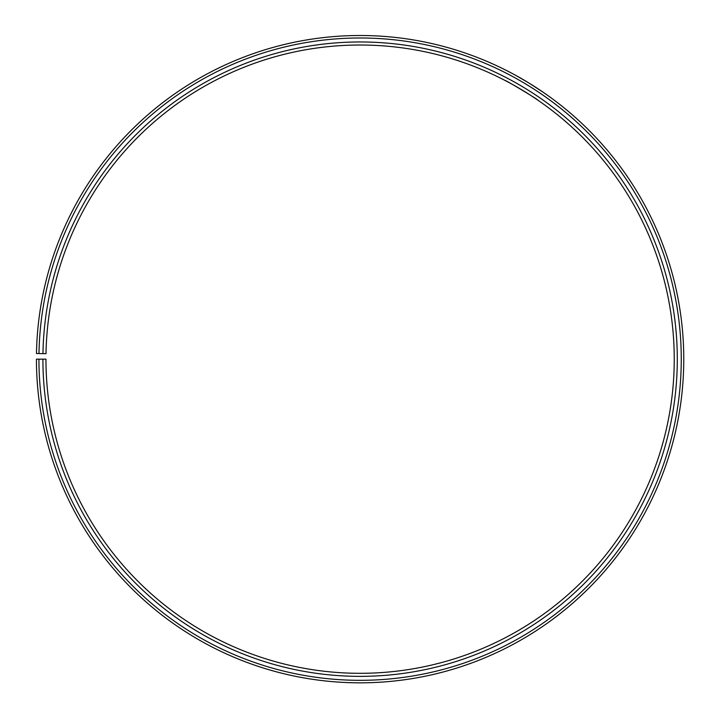 <?xml version="1.0" encoding="UTF-8"?>
<svg xmlns="http://www.w3.org/2000/svg" width="718" height="718" viewBox="0 0 718 718"><rect width="100%" height="100%" fill="white"/><g stroke="black" fill="none" stroke-linecap="round" stroke-linejoin="round"><path stroke-width="1.08" d="M38.934 359.162L36.438 359.162A323.665 323.665 0 0 0 520.299 640.402A323.665 323.665 0 0 0 525.181 80.766A323.665 323.665 0 0 0 36.483 353.516L38.978 353.561A321.17 321.17 0 0 1 523.907 82.911A321.17 321.17 0 0 1 519.06 638.23A321.17 321.17 0 0 1 38.934 359.162L45.952 359.162A314.143 314.143 0 0 0 515.587 632.127A314.143 314.143 0 0 0 520.326 88.951A314.143 314.143 0 0 0 46.006 353.678L42.954 353.633A317.185 317.185 0 0 1 521.878 86.331A317.185 317.185 0 0 1 517.095 634.775A317.185 317.185 0 0 1 42.909 359.162M38.978 353.561L42.954 353.633M521.86 89.867L518.692 87.991M515.578 86.196L512.724 84.589M508.102 82.076L505.275 80.578C504.583 79.438 539.227 100.242 537.917 100.197M517.633 76.431C527.981 82.005 543.445 92.326 542.826 92.021L529.39 83.306M527.326 82.049L515.111 75.04"/></g></svg>
